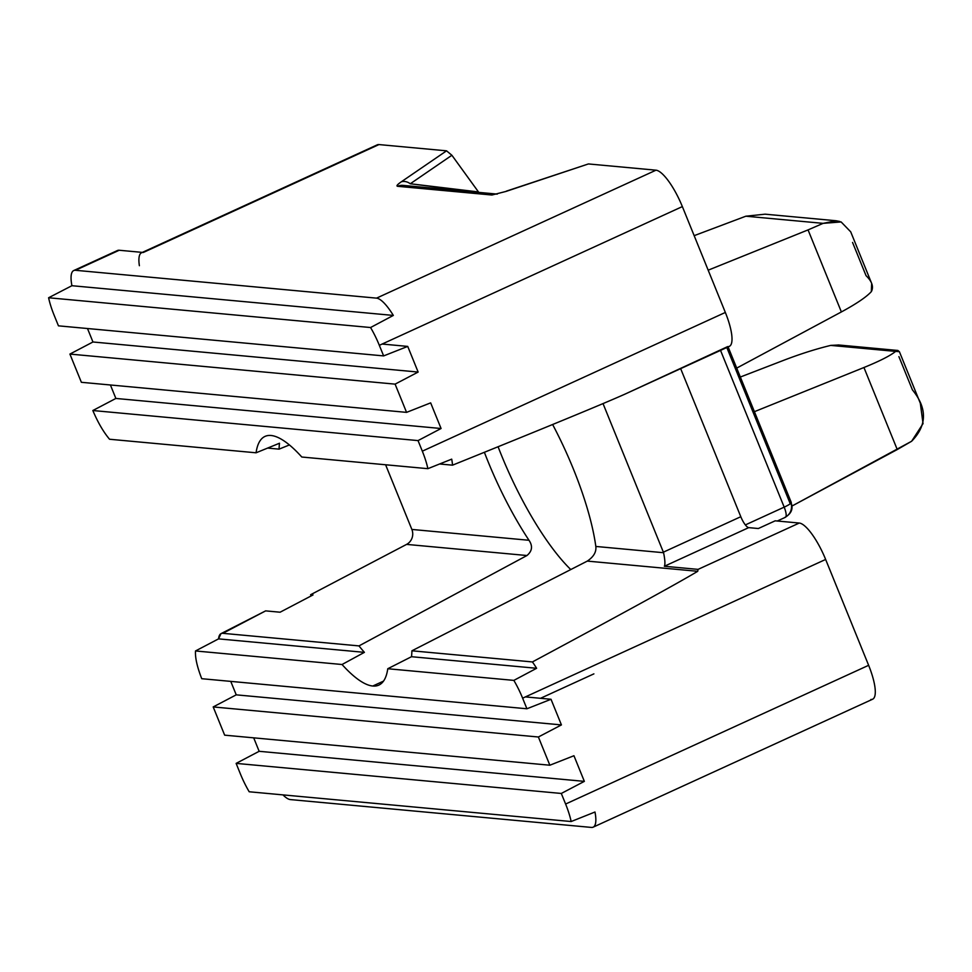 <?xml version="1.0" encoding="UTF-8"?>
<svg xmlns="http://www.w3.org/2000/svg" width="972" height="972" viewBox="0 0 972 972"><rect width="100%" height="100%" fill="white"/><g stroke="black" fill="none" stroke-linecap="round" stroke-linejoin="round"><path stroke-width="1.46" d="M898.906 356.615L912.404 389.857C927.397 408.276 927.13 425.408 911.615 441.264L897.253 449.55L863.938 367.513L754.418 411.678L863.938 367.513L897.253 449.55L791.536 506.278L911.615 441.264L923.036 423.634L920.314 403.234L899.379 351.67L895.625 351.402C890.328 355.703 879.769 361.074 863.938 367.513C879.769 361.074 890.328 355.703 895.625 351.402L845.871 346.797M838.739 344.999L830.756 345.4C816.359 348.863 800.831 353.772 784.149 360.138L740.336 377.027L784.149 360.138C800.831 353.772 816.359 348.863 830.756 345.4L895.625 351.402M836.114 220.753L765.025 214.18L745.828 216.209L823.126 223.353L836.114 220.753L839.844 221.495M852.553 242.441L866.052 275.684C872.078 281.503 873.84 286.825 871.349 291.612L871.653 283.399L850.719 231.834M841.375 311.939C856.49 303.75 866.477 296.97 871.349 291.612C866.477 296.97 856.49 303.75 841.375 311.939L808.06 229.902L841.375 311.939L736.715 368.096L841.375 311.939M850.707 231.834L841.132 221.944L823.126 223.353L808.06 229.902L823.126 223.353L745.828 216.209L694.166 235.661L745.828 216.209M777.284 521.016L785.376 517.311A11.555 3.183 -114.6 0 0 784.185 507.141L745.354 524.916L784.185 507.141L720.531 350.394L784.185 507.141A11.555 1.737 -22.1 0 0 790.26 503.775L726.813 347.514L790.26 503.775A11.555 1.737 -22.1 0 0 791.269 502.451L728.113 346.919M708.175 270.18L808.06 229.902L708.175 270.18M791.001 503.107A11.555 10.971 -84.7 0 1 785.826 516.885M897.921 350.467L899.44 351.828M625.64 393.83C603.6 403.708 545.887 427.498 452.502 465.175A38.528 10.619 -114.6 0 0 451.701 459.149L427.874 468.674L301.794 457.022A136.748 37.689 -114.6 0 0 271.054 435.492A136.748 37.689 65.4 0 1 301.794 457.022L427.874 468.674A38.528 10.619 -114.6 0 0 422.322 451.178L418.033 440.595L92.838 410.524C97.868 422.407 103.433 431.969 109.544 439.247C103.433 431.969 97.868 422.407 92.838 410.524L101.1 406.199L92.838 410.524L418.033 440.595L441.069 428.506L430.657 402.87L406.563 412.371L81.369 382.3L406.563 412.371L430.657 402.87L441.069 428.506L115.875 398.447L441.069 428.506L418.033 440.595L422.322 451.178A38.528 10.619 65.4 0 1 427.874 468.674L451.701 459.149A38.528 10.619 65.4 0 1 452.502 465.175C545.887 427.498 603.6 403.708 625.64 393.83L727.627 346.615A38.528 10.619 65.4 0 0 725.343 312.449L422.322 451.178L725.343 312.449L682.356 206.586A38.528 10.619 -114.6 0 0 655.991 170.185L376.541 298.137L75.439 270.289A38.528 10.619 -114.6 0 0 71.916 285.707L393.332 315.426A38.528 10.619 -114.6 0 0 376.541 298.137A38.528 10.619 65.4 0 1 393.332 315.426L71.916 285.707L48.6 297.76L370.563 327.528L393.332 315.426L370.563 327.528A38.528 10.619 65.4 0 1 379.335 345.327L682.356 206.586L725.343 312.449A38.528 10.619 -114.6 0 1 729.34 346.36L626.405 393.478M262.428 612.567L265.635 610.878L280.094 612.214L313.008 594.949L310.603 594.73L406.588 544.393L310.603 594.73L311.101 595.958L310.603 594.73L313.008 594.949L280.094 612.214L265.635 610.878L222.843 633.319C220.389 633.149 218.955 634.995 218.554 638.871L364.403 652.358L342.047 664.508A136.748 37.689 -114.6 0 0 372.786 686.025A136.748 37.689 -114.6 0 0 378.849 685.102A136.748 37.689 -114.6 0 0 387.767 668.736A136.748 37.689 65.4 0 1 372.786 686.025L383.515 681.117L372.786 686.025A136.748 37.689 65.4 0 1 342.047 664.508L195.506 650.961L342.047 664.508L364.403 652.358L218.554 638.871L195.506 650.961C195.056 657.619 197.134 666.865 201.739 678.699C197.134 666.865 195.056 657.619 195.506 650.961L218.554 638.871L220.972 633.671L265.635 610.878L220.996 633.647M663.366 552.169L603.029 403.599L663.366 552.169L740.798 516.715L680.667 368.643L740.798 516.715A11.555 3.183 -114.6 0 0 748.707 527.638L758.342 528.525L775.182 520.822L799.276 523.045L775.182 520.822L758.342 528.525L748.707 527.638L664.362 566.263L698.078 569.373L799.276 523.045A38.528 10.619 65.4 0 1 825.641 559.447L522.62 698.175A38.528 10.619 -114.6 0 0 513.848 680.388L387.767 668.736L411.496 656.708L536.617 668.286A38.528 10.619 -114.6 0 0 532.413 661.944L411.909 650.803A136.748 37.689 65.4 0 1 411.496 656.708A136.748 37.689 -114.6 0 0 411.909 650.803L587.307 561.099C593.649 556.822 596.492 551.938 595.824 546.446A136.748 37.689 -114.6 0 0 552.631 424.509A136.748 37.689 65.4 0 1 595.824 546.446C596.492 551.938 593.649 556.822 587.307 561.099L697.714 571.305L698.078 569.373L664.362 566.263C665.285 564.355 665.03 559.836 663.584 552.716L595.824 546.446L663.584 552.716C665.03 559.836 665.285 564.355 664.362 566.263L748.707 527.638A11.555 3.183 65.4 0 1 740.798 516.715L663.366 552.169A11.555 3.183 -114.6 0 0 663.584 552.716M407.73 346.409L418.142 372.057L395.106 384.134L69.911 354.075L92.96 341.986L69.911 354.075L395.106 384.134L418.142 372.057L92.96 341.986L87.492 328.524L92.96 341.986L418.142 372.057L407.73 346.409L382.13 344.039L407.73 346.409L383.636 355.91L58.454 325.839L54.153 315.256A38.528 10.619 65.4 0 1 48.6 297.76L71.916 285.707A38.528 10.619 65.4 0 1 73.726 270.556A38.528 10.619 65.4 0 1 75.439 270.289L119.204 250.254A38.528 10.619 -114.6 0 0 117.491 250.509L73.726 270.556M110.419 384.985L115.875 398.447L101.1 406.199L115.875 398.447L110.419 384.985M591.462 827.427L290.361 799.579A38.528 10.619 65.4 0 1 282.986 794.889A38.528 10.619 -114.6 0 0 290.361 799.579L591.462 827.427A38.528 10.619 -114.6 0 0 594.986 812.009A38.528 10.619 65.4 0 1 593.163 827.16A38.528 10.619 65.4 0 1 591.462 827.427M540.529 698.297L593.892 673.863L540.529 698.297M116.178 251.639A38.528 10.619 65.4 0 1 119.204 250.254L143.297 252.477L378.971 144.573L446.549 150.83L451.895 155.265L478.795 192.383L410.293 183.757L451.895 155.265L446.549 150.83L401.375 181.764A11.555 9.404 55.6 0 1 410.293 183.757L478.467 191.946L451.895 155.265L410.293 183.757M587.149 164.365L506.619 191.059A11.555 4.471 71.6 0 0 505.975 191.435L588.425 163.94L655.991 170.185A38.528 10.619 65.4 0 1 682.356 206.586L379.335 345.327A38.528 10.619 -114.6 0 0 370.563 327.528L48.6 297.76A38.528 10.619 -114.6 0 0 54.153 315.256L58.454 325.839L383.636 355.91L379.335 345.327M593.163 827.16L872.613 699.22A38.528 10.619 -114.6 0 0 868.628 665.31L565.607 804.038A38.528 10.619 65.4 0 1 571.159 821.534L594.986 812.009L571.159 821.534A38.528 10.619 -114.6 0 0 565.607 804.038L868.628 665.31A38.528 10.619 65.4 0 1 870.912 699.476M249.197 791.767A38.528 10.619 65.4 0 1 240.412 773.967A38.528 10.619 -114.6 0 0 249.197 791.767L571.159 821.534L249.197 791.767M406.588 544.393A11.555 10.971 95.3 0 0 411.861 529.436L385.605 464.762L411.861 529.436L528.999 540.274A136.748 37.689 65.4 0 1 484.384 452.296A136.748 37.689 -114.6 0 0 528.999 540.274L411.861 529.436A11.555 10.971 -84.7 0 1 406.588 544.393L526.958 555.522L406.588 544.393M375.957 145.958A38.528 10.619 65.4 0 1 378.971 144.573A38.528 10.619 -114.6 0 0 377.27 144.84L141.584 252.744A38.528 10.619 65.4 0 1 143.297 252.477A38.528 10.619 -114.6 0 0 139.385 265.708M411.909 650.803L532.413 661.944C621.643 614.037 676.743 583.832 697.714 571.305L587.307 561.099L411.909 650.803M222.843 633.319L358.972 645.906L526.958 555.522C532.219 551.112 532.899 546.033 528.999 540.274C532.899 546.033 532.219 551.112 526.958 555.522L358.972 645.906L222.843 633.319M825.641 559.447L868.628 665.31L825.641 559.447A38.528 10.619 -114.6 0 0 799.276 523.045L698.078 569.373L697.714 571.305C676.743 583.832 621.643 614.037 532.413 661.944A38.528 10.619 65.4 0 1 536.617 668.286L411.496 656.708L387.767 668.736L513.848 680.388L536.617 668.286L513.848 680.388A38.528 10.619 65.4 0 1 522.62 698.175L825.641 559.447M395.106 384.134L406.563 412.371L395.106 384.134M69.911 354.075L81.369 382.3L69.911 354.075M551.015 699.269L525.415 696.9L551.015 699.269L561.427 724.918L538.379 736.995L549.848 765.219L573.942 755.73L584.354 781.367L561.306 793.456L565.607 804.038L561.306 793.456L236.123 763.385L240.412 773.967L236.123 763.385L259.16 751.307L253.692 737.845L259.16 751.307L584.354 781.367L573.942 755.73L549.848 765.219L538.379 736.995L213.196 706.936L224.654 735.16L549.848 765.219L224.654 735.16L213.196 706.936L236.232 694.846L230.765 681.384L236.232 694.846L561.427 724.918L551.015 699.269L526.921 708.77L522.62 698.175M109.544 439.247L256.073 452.794A136.748 37.689 65.4 0 1 271.054 435.492A136.748 37.689 -114.6 0 0 264.992 436.416A136.748 37.689 -114.6 0 0 256.073 452.794L109.544 439.247M75.439 270.289L376.541 298.137L655.991 170.185L588.425 163.94L505.975 191.435L491.917 195.02L397.682 186.308C396.054 186.102 397.281 184.583 401.375 181.764L446.549 150.83L378.971 144.573L143.297 252.477L119.204 250.254L75.439 270.289M452.502 465.175L439.623 463.984L452.502 465.175M279.073 449.137L267.616 448.08L279.073 449.137A136.748 37.689 65.4 0 1 279.486 443.232L256.073 452.794L279.486 443.232A136.748 37.689 -114.6 0 0 279.073 449.137L289.413 444.945L279.073 449.137M201.739 678.699L526.921 708.77L201.739 678.699M403.307 185.409A11.555 10.971 95.3 0 0 397.682 186.308L491.917 195.02A11.555 10.971 -84.7 0 1 497.251 194.096M364.403 652.358A136.748 37.689 65.4 0 1 358.972 645.906A136.748 37.689 -114.6 0 0 364.403 652.358M538.379 736.995L561.427 724.918L236.232 694.846L213.196 706.936L538.379 736.995M561.306 793.456L584.354 781.367L259.16 751.307L236.123 763.385L561.306 793.456M570.795 569.568A136.748 37.689 65.4 0 1 498.089 446.743A136.748 37.689 -114.6 0 0 570.795 569.568M791.135 502.937C793.383 508.939 791.293 513.751 784.866 517.396M897.897 350.467L838.143 344.938M403.04 185.385L497.275 194.096"/></g></svg>
